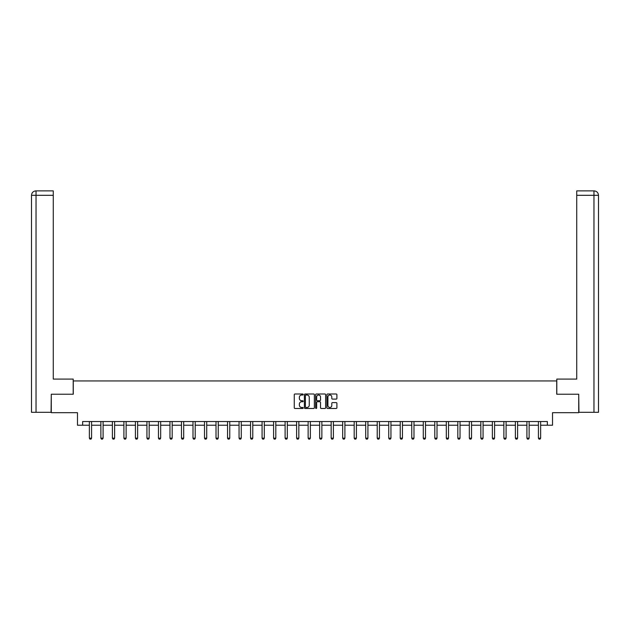 <?xml version="1.0" encoding="UTF-8"?>
<svg xmlns="http://www.w3.org/2000/svg" width="630" height="630" viewBox="0 0 630 630"><rect width="100%" height="100%" fill="white"/><g stroke="black" fill="none" stroke-linecap="round" stroke-linejoin="round"><path stroke-width="0.94" d="M303.188 394.498A0.504 0.504 0 0 0 302.683 393.994L294.99 393.994A0.725 0.725 0 0 0 294.265 394.719L294.265 407.76A0.725 0.725 0 0 0 294.99 408.484L302.683 408.484A0.504 0.504 0 0 0 303.188 407.972A0.504 0.504 0 0 0 302.683 407.468L301.691 407.468A2.315 2.315 0 0 1 299.368 405.153L299.368 404.066A2.315 2.315 0 0 1 301.691 401.743L302.683 401.743A0.504 0.504 0 0 0 303.188 401.239A0.504 0.504 0 0 0 302.683 400.727L301.691 400.727A2.315 2.315 0 0 1 299.368 398.412L299.368 397.325A2.315 2.315 0 0 1 301.691 395.01L302.683 395.01A0.504 0.504 0 0 0 303.188 394.498M336.176 399.105A0.725 0.725 0 0 0 336.9 398.38L336.9 394.719A0.725 0.725 0 0 0 336.176 393.994L327.624 393.994A0.725 0.725 0 0 0 326.899 394.719L326.899 407.76A0.725 0.725 0 0 0 327.624 408.484L336.176 408.484A0.725 0.725 0 0 0 336.9 407.76L336.9 403.342A0.725 0.725 0 0 0 336.176 402.617L332.514 402.617A0.725 0.725 0 0 0 331.789 403.342L331.789 405.531A1.937 1.937 0 0 1 329.852 407.468A1.937 1.937 0 0 1 327.915 405.531L327.915 396.947A1.937 1.937 0 0 1 329.852 395.01A1.937 1.937 0 0 1 331.789 396.947L331.789 398.38A0.725 0.725 0 0 0 332.514 399.105L336.176 399.105M82.648 425.226L82.648 421.533L547.352 421.533L547.352 425.226L552.518 425.226L552.518 412.681L578.718 412.681L578.718 394.23L556.723 394.23L556.723 380.937L73.277 380.937L73.277 394.23L51.282 394.23L51.282 412.681L77.482 412.681L77.482 425.226L89.365 425.226M314.37 394.719A0.725 0.725 0 0 0 313.645 393.994L305.093 393.994A0.725 0.725 0 0 0 304.369 394.719L304.369 407.76A0.725 0.725 0 0 0 305.093 408.484L313.645 408.484A0.725 0.725 0 0 0 314.37 407.76L314.37 394.719M316.355 393.994L324.907 393.994A0.725 0.725 0 0 1 325.631 394.719L325.631 407.76A0.725 0.725 0 0 1 324.907 408.484L321.245 408.484A0.725 0.725 0 0 1 320.52 407.76L320.52 402.468A0.725 0.725 0 0 0 319.796 401.743L317.37 401.743A0.725 0.725 0 0 0 316.646 402.468L316.646 407.972A0.504 0.504 0 0 1 316.142 408.484A0.504 0.504 0 0 1 315.63 407.972L315.63 394.719A0.725 0.725 0 0 1 316.355 393.994M91.578 425.226L100.879 425.226M103.092 425.226L112.392 425.226M114.613 425.226L123.905 425.226M126.126 425.226L135.426 425.226M137.639 425.226L146.94 425.226M149.153 425.226L158.453 425.226M160.666 425.226L169.966 425.226M172.179 425.226L181.479 425.226M183.692 425.226L192.993 425.226M195.206 425.226L204.506 425.226M206.719 425.226L216.019 425.226M218.24 425.226L227.54 425.226M229.753 425.226L239.053 425.226M241.266 425.226L250.567 425.226M252.78 425.226L262.08 425.226M264.293 425.226L273.593 425.226M275.806 425.226L285.106 425.226M287.319 425.226L296.62 425.226M298.833 425.226L308.133 425.226M310.354 425.226L319.646 425.226M321.867 425.226L331.167 425.226M333.38 425.226L342.681 425.226M344.893 425.226L354.194 425.226M356.407 425.226L365.707 425.226M367.92 425.226L377.22 425.226M379.433 425.226L388.734 425.226M390.947 425.226L400.247 425.226M402.46 425.226L411.76 425.226M413.981 425.226L423.281 425.226M425.494 425.226L434.794 425.226M437.007 425.226L446.308 425.226M448.521 425.226L457.821 425.226M460.034 425.226L469.334 425.226M471.547 425.226L480.848 425.226M483.06 425.226L492.361 425.226M494.574 425.226L503.874 425.226M506.095 425.226L515.387 425.226M517.608 425.226L526.908 425.226M529.121 425.226L538.422 425.226M540.635 425.226L547.352 425.226M305.889 395.01A0.504 0.504 0 0 0 305.385 395.514L305.385 406.964A0.504 0.504 0 0 0 305.889 407.468L306.944 407.468A2.315 2.315 0 0 0 309.259 405.153L309.259 397.325A2.315 2.315 0 0 0 306.944 395.01L305.889 395.01M320.52 396.979A1.937 1.937 0 0 0 318.583 395.041A1.937 1.937 0 0 0 316.646 396.979L316.646 400.011A0.725 0.725 0 0 0 317.37 400.727L319.796 400.727A0.725 0.725 0 0 0 320.52 400.011L320.52 396.979M91.665 421.533L91.618 421.698A0.74 0.74 174 0 0 91.578 421.919L91.578 438.157L91.027 439.118L89.917 439.118L89.365 438.157L89.365 421.919A0.74 0.74 174 0 0 89.334 421.698L89.279 421.533M89.365 438.157L91.578 438.157M73.198 394.23L73.198 379.095L53.274 379.095L53.274 195.308L36.036 195.308L36.036 412.311L51.062 412.311L51.282 394.23M36.036 412.311L31.5 412.311L31.5 195.308C31.768 192.623 33.24 191.142 35.926 190.882L53.274 190.882L53.274 195.308M37.036 190.882L36.036 190.882L36.036 195.308L31.5 195.308C31.76 192.623 33.233 191.15 35.926 190.882L53.274 190.882M556.802 394.23L556.802 379.095L576.726 379.095L576.726 190.882L594.066 190.882L576.726 190.882M598.5 412.311L598.5 368.022L598.5 412.311L578.938 412.311L578.718 394.23M594.074 190.882L594.074 190.882C596.76 191.142 598.232 192.623 598.5 195.308L598.5 368.022L598.5 195.308L598.5 368.022L598.5 195.308L576.726 195.308M592.964 190.882L593.964 190.882L593.964 412.311M103.178 421.533L103.131 421.698A0.74 0.74 174 0 0 103.092 421.919L103.092 438.157L102.54 439.118L101.43 439.118L100.879 438.157L100.879 421.919A0.74 0.74 174 0 0 100.847 421.698L100.792 421.533M100.879 438.157L103.092 438.157M114.691 421.533L114.644 421.698A0.74 0.74 174 0 0 114.613 421.919L114.613 438.157L114.054 439.118L112.951 439.118L112.392 438.157L112.392 421.919A0.74 0.74 174 0 0 112.361 421.698L112.305 421.533M112.392 438.157L114.613 438.157M126.205 421.533L126.157 421.698A0.74 0.74 174 0 0 126.126 421.919L126.126 438.157L125.567 439.118L124.464 439.118L123.905 438.157L123.905 421.919A0.74 0.74 174 0 0 123.874 421.698L123.827 421.533M123.905 438.157L126.126 438.157M137.726 421.533L137.671 421.698A0.74 0.74 174 0 0 137.639 421.919L137.639 438.157L137.08 439.118L135.978 439.118L135.426 438.157L135.426 421.919A0.74 0.74 174 0 0 135.387 421.698L135.34 421.533M135.426 438.157L137.639 438.157M149.239 421.533L149.184 421.698A0.74 0.74 174 0 0 149.153 421.919L149.153 438.157L148.601 439.118L147.491 439.118L146.94 438.157L146.94 421.919A0.74 0.74 174 0 0 146.9 421.698L146.853 421.533M146.94 438.157L149.153 438.157M160.752 421.533L160.697 421.698A0.74 0.74 174 0 0 160.666 421.919L160.666 438.157L160.114 439.118L159.004 439.118L158.453 438.157L158.453 421.919A0.74 0.74 174 0 0 158.413 421.698L158.366 421.533M158.453 438.157L160.666 438.157M172.266 421.533L172.218 421.698A0.74 0.74 174 0 0 172.179 421.919L172.179 438.157L171.628 439.118L170.517 439.118L169.966 438.157L169.966 421.919A0.74 0.74 174 0 0 169.935 421.698L169.88 421.533M169.966 438.157L172.179 438.157M183.779 421.533L183.732 421.698A0.74 0.74 174 0 0 183.692 421.919L183.692 438.157L183.141 439.118L182.031 439.118L181.479 438.157L181.479 421.919A0.74 0.74 174 0 0 181.448 421.698L181.393 421.533M181.479 438.157L183.692 438.157M195.292 421.533L195.245 421.698A0.74 0.74 174 0 0 195.206 421.919L195.206 438.157L194.654 439.118L193.544 439.118L192.993 438.157L192.993 421.919A0.74 0.74 174 0 0 192.961 421.698L192.906 421.533M192.993 438.157L195.206 438.157M206.805 421.533L206.758 421.698A0.74 0.74 174 0 0 206.719 421.919L206.719 438.157L206.167 439.118L205.065 439.118L204.506 438.157L204.506 421.919A0.74 0.74 174 0 0 204.474 421.698L204.419 421.533M204.506 438.157L206.719 438.157M218.319 421.533L218.271 421.698A0.74 0.74 174 0 0 218.24 421.919L218.24 438.157L217.681 439.118L216.578 439.118L216.019 438.157L216.019 421.919A0.74 0.74 174 0 0 215.988 421.698L215.94 421.533M216.019 438.157L218.24 438.157M229.84 421.533L229.785 421.698A0.74 0.74 174 0 0 229.753 421.919L229.753 438.157L229.194 439.118L228.091 439.118L227.54 438.157L227.54 421.919A0.74 0.74 174 0 0 227.501 421.698L227.454 421.533M227.54 438.157L229.753 438.157M241.353 421.533L241.298 421.698A0.74 0.74 174 0 0 241.266 421.919L241.266 438.157L240.715 439.118L239.605 439.118L239.053 438.157L239.053 421.919A0.74 0.74 174 0 0 239.014 421.698L238.967 421.533M239.053 438.157L241.266 438.157M252.866 421.533L252.811 421.698A0.74 0.74 174 0 0 252.78 421.919L252.78 438.157L252.228 439.118L251.118 439.118L250.567 438.157L250.567 421.919A0.74 0.74 174 0 0 250.527 421.698L250.48 421.533M250.567 438.157L252.78 438.157M264.38 421.533L264.324 421.698A0.74 0.74 174 0 0 264.293 421.919L264.293 438.157L263.742 439.118L262.631 439.118L262.08 438.157L262.08 421.919A0.74 0.74 174 0 0 262.041 421.698L261.993 421.533M262.08 438.157L264.293 438.157M275.893 421.533L275.845 421.698A0.74 0.74 174 0 0 275.806 421.919L275.806 438.157L275.255 439.118L274.144 439.118L273.593 438.157L273.593 421.919A0.74 0.74 174 0 0 273.562 421.698L273.507 421.533M273.593 438.157L275.806 438.157M287.406 421.533L287.359 421.698A0.74 0.74 174 0 0 287.319 421.919L287.319 438.157L286.768 439.118L285.658 439.118L285.106 438.157L285.106 421.919A0.74 0.74 174 0 0 285.075 421.698L285.02 421.533M285.106 438.157L287.319 438.157M298.919 421.533L298.872 421.698A0.74 0.74 174 0 0 298.833 421.919L298.833 438.157L298.281 439.118L297.179 439.118L296.62 438.157L296.62 421.919A0.74 0.74 174 0 0 296.588 421.698L296.533 421.533M296.62 438.157L298.833 438.157M310.433 421.533L310.385 421.698A0.74 0.74 174 0 0 310.354 421.919L310.354 438.157L309.795 439.118L308.692 439.118L308.133 438.157L308.133 421.919A0.74 0.74 174 0 0 308.101 421.698L308.046 421.533M308.133 438.157L310.354 438.157M321.954 421.533L321.898 421.698A0.74 0.74 174 0 0 321.867 421.919L321.867 438.157L321.308 439.118L320.205 439.118L319.646 438.157L319.646 421.919A0.74 0.74 174 0 0 319.615 421.698L319.567 421.533M319.646 438.157L321.867 438.157M333.467 421.533L333.412 421.698A0.74 0.74 174 0 0 333.38 421.919L333.38 438.157L332.821 439.118L331.719 439.118L331.167 438.157L331.167 421.919A0.74 0.74 174 0 0 331.128 421.698L331.081 421.533M331.167 438.157L333.38 438.157M344.98 421.533L344.925 421.698A0.74 0.74 174 0 0 344.893 421.919L344.893 438.157L344.342 439.118L343.232 439.118L342.681 438.157L342.681 421.919A0.74 0.74 174 0 0 342.641 421.698L342.594 421.533M342.681 438.157L344.893 438.157M356.493 421.533L356.438 421.698A0.74 0.74 174 0 0 356.407 421.919L356.407 438.157L355.856 439.118L354.745 439.118L354.194 438.157L354.194 421.919A0.74 0.74 174 0 0 354.154 421.698L354.107 421.533M354.194 438.157L356.407 438.157M368.007 421.533L367.959 421.698A0.74 0.74 174 0 0 367.92 421.919L367.92 438.157L367.369 439.118L366.258 439.118L365.707 438.157L365.707 421.919A0.74 0.74 174 0 0 365.676 421.698L365.62 421.533M365.707 438.157L367.92 438.157M379.52 421.533L379.473 421.698A0.74 0.74 174 0 0 379.433 421.919L379.433 438.157L378.882 439.118L377.772 439.118L377.22 438.157L377.22 421.919A0.74 0.74 174 0 0 377.189 421.698L377.134 421.533M377.22 438.157L379.433 438.157M391.033 421.533L390.986 421.698A0.74 0.74 174 0 0 390.947 421.919L390.947 438.157L390.395 439.118L389.285 439.118L388.734 438.157L388.734 421.919A0.74 0.74 174 0 0 388.702 421.698L388.647 421.533M388.734 438.157L390.947 438.157M402.546 421.533L402.499 421.698A0.74 0.74 174 0 0 402.46 421.919L402.46 438.157L401.909 439.118L400.806 439.118L400.247 438.157L400.247 421.919A0.74 0.74 174 0 0 400.215 421.698L400.16 421.533M400.247 438.157L402.46 438.157M414.06 421.533L414.012 421.698A0.74 0.74 174 0 0 413.981 421.919L413.981 438.157L413.422 439.118L412.319 439.118L411.76 438.157L411.76 421.919A0.74 0.74 174 0 0 411.729 421.698L411.681 421.533M411.76 438.157L413.981 438.157M425.581 421.533L425.526 421.698A0.74 0.74 174 0 0 425.494 421.919L425.494 438.157L424.935 439.118L423.833 439.118L423.281 438.157L423.281 421.919A0.74 0.74 174 0 0 423.242 421.698L423.195 421.533M423.281 438.157L425.494 438.157M437.094 421.533L437.039 421.698A0.74 0.74 174 0 0 437.007 421.919L437.007 438.157L436.456 439.118L435.346 439.118L434.794 438.157L434.794 421.919A0.74 0.74 174 0 0 434.755 421.698L434.708 421.533M434.794 438.157L437.007 438.157M448.607 421.533L448.552 421.698A0.74 0.74 174 0 0 448.521 421.919L448.521 438.157L447.969 439.118L446.859 439.118L446.308 438.157L446.308 421.919A0.74 0.74 174 0 0 446.268 421.698L446.221 421.533M446.308 438.157L448.521 438.157M460.12 421.533L460.065 421.698A0.74 0.74 174 0 0 460.034 421.919L460.034 438.157L459.483 439.118L458.372 439.118L457.821 438.157L457.821 421.919A0.74 0.74 174 0 0 457.782 421.698L457.734 421.533M457.821 438.157L460.034 438.157M471.634 421.533L471.587 421.698A0.74 0.74 174 0 0 471.547 421.919L471.547 438.157L470.996 439.118L469.885 439.118L469.334 438.157L469.334 421.919A0.74 0.74 174 0 0 469.303 421.698L469.248 421.533M469.334 438.157L471.547 438.157M483.147 421.533L483.1 421.698A0.74 0.74 174 0 0 483.06 421.919L483.06 438.157L482.509 439.118L481.399 439.118L480.848 438.157L480.848 421.919A0.74 0.74 174 0 0 480.816 421.698L480.761 421.533M480.848 438.157L483.06 438.157M494.66 421.533L494.613 421.698A0.74 0.74 174 0 0 494.574 421.919L494.574 438.157L494.022 439.118L492.92 439.118L492.361 438.157L492.361 421.919A0.74 0.74 174 0 0 492.329 421.698L492.274 421.533M492.361 438.157L494.574 438.157M506.173 421.533L506.126 421.698A0.74 0.74 174 0 0 506.095 421.919L506.095 438.157L505.536 439.118L504.433 439.118L503.874 438.157L503.874 421.919A0.74 0.74 174 0 0 503.842 421.698L503.795 421.533M503.874 438.157L506.095 438.157M517.695 421.533L517.639 421.698A0.74 0.74 174 0 0 517.608 421.919L517.608 438.157L517.049 439.118L515.946 439.118L515.387 438.157L515.387 421.919A0.74 0.74 174 0 0 515.356 421.698L515.308 421.533M515.387 438.157L517.608 438.157M529.208 421.533L529.153 421.698A0.74 0.74 174 0 0 529.121 421.919L529.121 438.157L528.57 439.118L527.46 439.118L526.908 438.157L526.908 421.919A0.74 0.74 174 0 0 526.869 421.698L526.822 421.533M526.908 438.157L529.121 438.157M540.721 421.533L540.666 421.698A0.74 0.74 174 0 0 540.635 421.919L540.635 438.157L540.083 439.118L538.973 439.118L538.422 438.157L538.422 421.919A0.74 0.74 174 0 0 538.382 421.698L538.335 421.533M538.422 438.157L540.635 438.157M31.5 195.308L31.5 368.022"/></g></svg>
